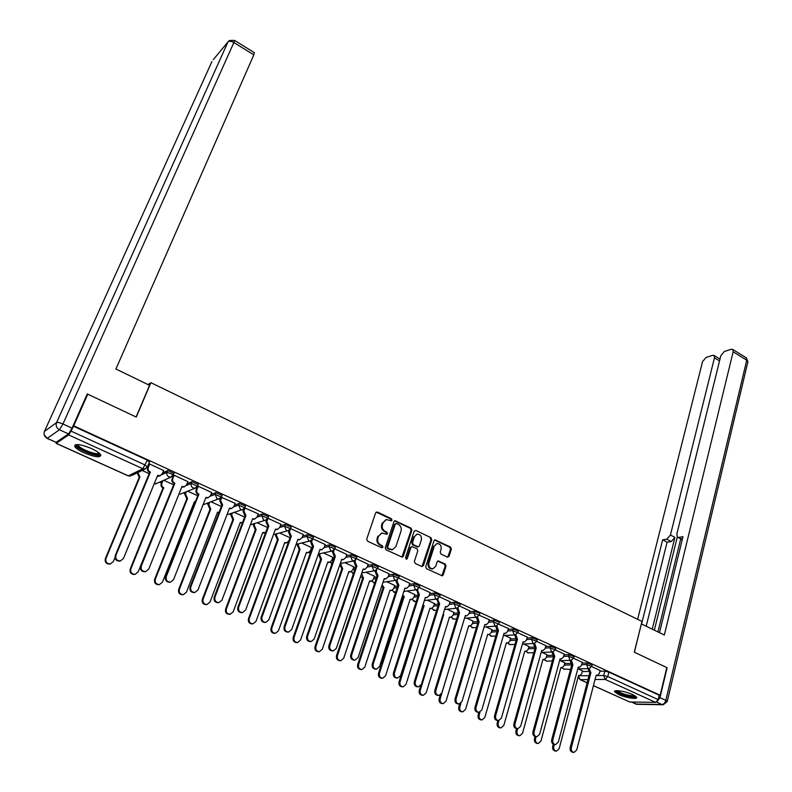 <?xml version="1.0" encoding="UTF-8"?>
<svg xmlns="http://www.w3.org/2000/svg" width="792" height="792" viewBox="0 0 792 792"><rect width="100%" height="100%" fill="white"/><g stroke="black" fill="none" stroke-linecap="round" stroke-linejoin="round"><path stroke-width="1.19" d="M392 520.186L391.416 518.74L377.457 512.048L375.636 512.86L366.716 539.095L367.557 541.183L381.695 547.787L382.962 547.193L382.378 545.737L380.556 544.886C378.081 543.401 377.19 541.174 377.893 538.213L378.635 536.026L381.992 533.006L386.763 534.293L387.496 533.63L386.922 532.184L385.11 531.323C382.645 529.838 381.764 527.62 382.457 524.68L383.189 522.512L386.466 519.542L391.288 520.839L392 520.186M390.941 520.829L390.664 518.928L376.22 512.107M381.863 547.846L381.635 545.886L379.813 545.035L380.556 544.886M386.417 534.283L386.169 532.353L384.358 531.491L385.11 531.323M91.456 448.529C80.507 444.144 74.933 443.441 74.725 446.411C75.844 448.331 78.992 450.49 84.17 452.895C95 457.232 100.544 457.925 100.792 454.964C99.723 453.083 96.604 450.945 91.456 448.529M632.739 694.594C625.621 691.238 613.157 689.327 614.642 691.782L618.641 694.495C625.68 697.802 638.095 699.742 636.679 697.277L632.739 694.594M447.391 557.113L449.094 556.281L451.351 549.084L450.539 547.064L434.986 539.847L433.976 540.778L425.7 566.656L426.522 568.706L442.203 575.824L443.263 574.863L446.015 566.082L445.213 564.053L438.144 560.934L437.105 561.884L435.729 566.24L432.907 568.795C429.779 568.517 428.442 566.597 428.918 563.043L434.353 546.015L437.065 543.52C440.213 543.767 441.56 545.678 441.114 549.242L440.223 552.064L441.025 554.093L447.391 557.113M86.873 394.842L87.773 394.178L136.254 417.067L150.916 382.665L641.985 621.423L634.273 652.202L666.805 667.567L660.162 695.257L73.706 425.819L71.032 431.115L145.273 465.062L147.371 467.052M87.773 394.178L73.706 425.819M411.87 530.194L411.058 528.145L394.99 520.71L393.98 521.631L385.258 547.757L386.09 549.836L402.287 557.172L403.356 556.212L411.87 530.194L411.107 530.363L410.286 528.323L394.555 520.879M415.879 530.462L430.947 537.679L431.759 539.718L423.463 565.607L421.71 566.458L415.206 563.419L414.384 561.37L417.8 550.796L416.988 548.747L411.949 546.589L410.899 547.539L407.306 558.568L406.563 559.231L405.494 557.716L414.127 531.274L415.879 530.462L430.947 537.679M582.278 671.547L588.308 671.438M599.92 671.22L604.811 671.131L603.672 675.536L607.761 676.546L658.172 699.603L655.618 702.385L629.749 701.999L593.436 685.694M159.588 482.14L161.459 482.981M183.328 492.911L185.051 493.693M206.692 503.504L208.276 504.227M229.68 513.939L231.125 514.592M252.311 524.205L253.608 524.799M274.596 534.313L275.755 534.838M296.535 544.262L297.545 544.728M318.325 554.153L319.008 554.469M660.162 695.257L659.221 695.257L658.172 699.603M73.25 426.136L147.322 460.152L149.391 462.172M56.192 442.253L56.222 443.322L68.686 434.947L71.032 431.115M163.657 470.557L149.668 463.993L148.985 464.439M187.882 481.655L174.121 475.2L173.408 475.626M211.712 492.565L198.178 486.229L197.347 486.555M235.155 503.296L221.255 497.277M258.212 513.859L244.738 507.86M280.903 524.254L267.934 518.255M303.227 534.481L290.624 528.591M311.573 547.638L301.693 543.035M325.205 544.549L312.929 538.817M332.848 557.321L323.433 552.935M346.837 554.469L334.877 548.876M353.806 566.844L344.837 562.676M368.141 564.221L356.489 558.786M374.438 576.229L365.924 572.26M389.11 573.834L377.764 568.537M394.762 585.476L386.684 581.714M409.751 583.288L398.703 578.13M414.79 594.584L407.137 591.01M430.086 592.604L419.324 587.585M434.521 603.563L427.274 600.178M450.123 601.781L439.639 596.891M453.964 612.404L447.124 609.206M469.844 610.83L459.637 606.058M473.121 621.116L466.676 618.106M489.288 619.73L473.923 612.899L469.082 613.364M492 629.709L485.942 626.868M508.434 628.511L493.396 621.829L488.545 622.225M510.612 638.174L504.93 635.511M527.304 637.154L517.889 632.759M528.957 646.519L523.651 644.025M545.906 645.678L536.748 641.401M547.044 654.746L542.094 652.42M564.231 654.073L555.331 649.915M564.874 662.854L560.281 660.686M582.298 662.35L573.636 658.31M564.686 663.577L570.428 663.409M582.1 663.082L586.981 662.953L586.565 664.518L591.713 666.508M546.836 655.489L552.311 655.281M564.023 654.836L568.894 654.647L568.468 656.231L573.656 658.241M528.739 647.292L533.947 647.034M545.688 646.47L550.549 646.232L550.113 647.816L555.341 649.866M510.375 638.976L515.354 638.679M527.076 637.976L531.927 637.689L531.481 639.283L536.758 641.362M491.753 630.541L496.515 630.204M508.187 629.363L513.038 629.016L512.582 630.62L517.899 632.739M472.854 621.997L477.447 621.601M489.02 620.631L493.862 620.215L493.396 621.829L495.01 625.888L496.168 626.086L498.831 623.72L499.297 622.116L493.862 620.215M453.677 613.315L458.172 612.879M469.567 611.761L474.408 611.285L473.923 612.899L475.547 616.988L476.754 617.196L479.407 614.83L479.893 613.216L474.408 611.285M434.224 604.524L438.57 604.029M449.816 602.762L454.648 602.217L454.153 603.841L459.617 606.078M414.473 595.594L418.295 595.099M429.769 593.634L434.6 593.02L434.085 594.644L439.6 596.921M394.416 586.535L397.693 586.06M409.405 584.367L414.236 583.674L413.711 585.308L419.275 587.624M374.072 577.348L376.764 576.913M388.733 574.962L393.555 574.18L393.02 575.833L398.633 578.19M353.4 568.022L355.489 567.646M367.736 565.419L372.557 564.548L372.002 566.201L377.675 568.597M332.422 558.558L333.858 558.271M346.401 555.736L351.232 554.756L350.658 556.42L356.39 558.865M311.108 548.965L311.87 548.787M324.73 545.896L329.561 544.817L328.977 546.49L334.768 548.975M302.712 535.917L307.553 534.709L306.95 536.392L312.8 538.936M280.338 525.789L285.189 524.452L284.566 526.136L290.486 528.729M257.598 515.503L262.459 514.018L261.825 515.711L267.805 518.364M234.472 505.068L239.362 503.415L238.709 505.118L244.758 507.821M210.959 494.475L215.879 492.644L215.216 494.357L221.334 497.109M187.041 483.744L192.01 481.685L191.327 483.407L197.515 486.219M174.002 473.428L167.746 470.547L167.033 472.279L173.458 474.735L171.062 477.081L168.884 476.863C167.062 475.804 166.449 474.279 167.033 472.279L161.786 474.665M162.716 472.854L167.746 470.547M150.916 382.665L148.025 384.585M600.108 670.517L591.693 666.587M149.193 473.656L142.124 470.438M582.466 670.854L578.2 668.844M592.119 664.943L586.981 662.953M574.081 656.667L568.894 654.647M555.776 648.282L550.549 646.232M537.204 639.778L531.927 637.689M518.354 631.135L513.038 629.016M460.103 604.454L454.648 602.217M440.105 595.297L434.6 593.02M419.79 585.991L414.236 583.674M399.168 576.546L393.555 574.18M378.22 566.953L372.557 564.548M356.954 557.212L351.232 554.756M335.343 547.312L329.561 544.817M313.394 537.263L307.553 534.709M291.09 527.046L285.189 524.452M268.429 516.671L262.459 514.018M245.391 506.128L239.362 503.415M221.978 495.406L215.879 492.644M198.188 484.506L192.01 481.685M659.221 695.257L608.89 672.141L604.811 671.131M173.646 484.783L163.776 480.298M197.693 495.723L187.694 491.179M221.344 506.484L211.226 501.88M244.619 517.067L234.382 512.414M267.508 527.492L257.172 522.789M276.923 533.699L276.358 535.224L278.289 539.59L249.292 618.582C248.728 621.809 249.965 623.561 252.995 623.839L255.984 621.383L284.754 542.52L286.615 542.827L288.852 540.896L290.001 537.718L279.606 532.996M385.971 519.661L383.189 522.512M384.358 531.491C381.902 530.006 381.011 527.789 381.704 524.858L382.437 522.69M381.556 533.105L378.635 536.026M379.813 545.035C377.338 543.55 376.447 541.332 377.15 538.382L377.883 536.194M401.94 557.172L411.107 530.363M396.525 523.522L395.277 524.096L387.644 547.015L388.219 548.47L392.476 549.707L395.871 546.658L401.049 531.016C401.722 528.106 400.841 525.908 398.416 524.423L396.525 523.522M395.891 523.462L395.277 524.096M392.05 549.797L387.466 548.618L386.892 547.163L394.525 524.264M422.027 566.557L430.977 539.867L430.165 537.837M411.85 546.609L410.137 547.688L406.543 558.707L407.306 558.568M406.187 559.202L406.543 558.707M421.334 539.897C421.799 536.283 420.413 534.362 417.196 534.125L414.463 536.62L412.503 542.629L413.325 544.678L418.354 546.836L419.394 545.896L421.334 539.897M416.889 534.194L414.463 536.62M417.671 546.965L412.553 544.837L411.731 542.787L413.691 536.778M436.828 543.569L434.353 546.015M432.264 568.904L432.125 568.923C428.987 568.636 427.66 566.726 428.125 563.181L433.561 546.163M441.817 575.804L445.223 566.211L444.411 564.181L437.728 561.082M447.688 557.212L450.549 549.232L449.747 547.213L434.56 540.005M137.838 472.517L139.927 476.992L105.989 558.39C105.326 561.954 106.781 563.795 110.375 563.914L113.375 561.488L114.989 557.588M110.484 563.894L109.741 564.102C106.148 563.983 104.692 562.152 105.366 558.588L139.263 477.309L137.174 472.834M139.263 477.309L139.927 476.992M149.708 464.013L148.322 467.349C147.718 469.349 148.342 470.884 150.183 471.943L149.48 472.279C147.649 471.21 147.025 469.686 147.629 467.686L149.035 464.3M160.321 475.626L157.46 475.893M120.513 560.924L119.75 561.132C116.087 561.013 114.593 559.122 115.276 555.489L149.718 472.378M150.421 472.052L115.939 555.281C115.256 558.924 116.751 560.815 120.414 560.934L123.463 558.459L157.677 475.358L160.113 475.685L162.34 473.764L163.716 470.428M162.984 480.645L161.895 483.298C161.32 485.239 161.924 486.724 163.696 487.753L130.878 568.844C130.215 572.339 131.63 574.17 135.125 574.319L138.135 571.893L171.082 491.089M135.095 574.329L134.452 574.497C130.967 574.339 129.561 572.517 130.215 569.022L163.004 488.04C161.231 487.021 160.627 485.546 161.212 483.605L161.895 483.298M162.291 480.952L161.212 483.605M163.231 488.149L163.924 487.852M186.476 491.654L185.526 494.02L187.536 498.534L155.341 579.12C154.707 582.556 156.083 584.367 159.469 584.555L162.479 582.12L194.426 501.653L195.218 501.95M195.079 502.306L194.228 502.148M159.242 584.605L158.766 584.714C155.38 584.526 154.014 582.714 154.648 579.279L186.813 498.812L184.813 494.307L185.526 494.02M185.754 491.941L184.813 494.307M186.813 498.812L187.536 498.534M149.579 385.338L115.909 369.003L253.816 54.876L233.878 42.53L62.964 423.977L72.062 428.155L87.278 393.941L136.095 416.998L149.579 385.338M56.084 442.322L68.548 433.917L59.449 429.769L47.253 438.342L56.084 442.322L47.124 438.412M254.311 52.658L253.816 54.876M72.062 428.155L68.548 433.917M657.132 701.593L659.954 697.653L667.131 667.715L634.382 652.252L641.352 623.947M641.471 623.938L664.339 635.026L733.154 351.777L732.768 349.44L731.234 349.252L724.333 351.5L720.799 355.766L676.843 534.016L677.398 537.095L682.318 539.342M659.498 632.679L682.961 536.738L678.645 537.392M719.532 360.914L714.463 357.816L714.097 355.489L712.652 355.311L705.989 357.479L702.544 361.667L637.629 619.304M720.116 358.538L719.433 358.756M666.814 539.203L670.438 535.016L674.913 537.382L671.289 541.55L666.814 539.203L662.647 539.837L641.569 623.987M714.463 357.816L670.438 535.016M657.934 631.917L680.734 538.857M674.913 537.382L652.252 629.165M677.299 537.006L654.35 630.184M719.809 358.984L714.097 355.489M671.289 541.55L667.102 542.173L646.183 626.224M667.102 542.173L662.647 539.837M682.239 539.679L677.893 537.352M99.733 453.598L99.267 454.43C95.812 456.984 73.587 447.114 77.171 444.579L77.23 444.54M78.101 444.569L78.23 445.233C79.467 448.727 96.228 455.271 98.802 453.281L99.089 453.024M75.24 444.847L75.369 445.183C76.923 449.51 97.663 457.608 100.871 455.162M635.511 696.109L633.293 696.772C627.888 696.871 615.364 692.356 616.364 690.673M617.344 690.664C620.75 693.337 625.937 695.059 632.917 695.831L634.669 695.574M615.117 690.911C619.433 694.218 625.858 696.336 634.372 697.267L636.501 696.98M174.161 475.22L172.814 478.546C172.23 480.526 172.844 482.051 174.656 483.1L173.923 483.407C172.112 482.358 171.508 480.843 172.092 478.863L173.458 475.497M184.467 486.753L181.814 486.981M145.619 571.626L144.966 571.794C141.412 571.636 139.966 569.765 140.63 566.191L174.161 483.516M174.883 483.209L141.322 566.003C140.659 569.587 142.105 571.458 145.669 571.616L148.728 569.131L182.021 486.456L184.358 486.783L186.605 484.843L187.932 481.526M198.218 486.238L196.901 489.555C196.327 491.525 196.941 493.03 198.723 494.069L197.96 494.357C196.178 493.327 195.575 491.822 196.139 489.852L197.475 486.506M208.217 497.693L205.762 497.891M170.24 582.169L169.765 582.278C166.31 582.09 164.914 580.229 165.558 576.715L198.188 494.455M198.95 494.168L166.28 576.546C165.637 580.071 167.043 581.922 170.498 582.11L173.557 579.625L205.97 497.366L208.197 497.703L210.464 495.752L211.761 492.446M209.613 502.465L208.781 504.573L210.771 509.048L179.408 589.228C178.784 592.614 180.121 594.406 183.417 594.614L186.427 592.178L217.553 512.117L219.008 512.493M218.889 512.681L217.364 512.602M183.011 594.693L182.695 594.752C179.398 594.544 178.061 592.753 178.685 589.377L210.019 509.306L208.029 504.831L208.781 504.573M208.86 502.732L208.029 504.831M210.019 509.306L210.771 509.048M232.393 513.058L231.67 514.948L233.63 519.394L203.079 599.168C202.475 602.504 203.782 604.286 206.989 604.514L209.989 602.068L240.303 522.413L242.481 522.69M242.095 522.789L240.125 522.888M206.425 604.613L206.227 604.643C203.029 604.405 201.722 602.623 202.326 599.297L232.858 519.631L230.888 515.196L231.67 514.948M231.61 513.315L230.888 515.196M232.858 519.631L233.63 519.394M254.826 523.472L254.192 525.165L256.133 529.571L226.373 608.949C225.789 612.236 227.056 613.998 230.175 614.255L233.175 611.81L262.706 532.541L265.667 532.452M264.28 532.957L262.528 533.016M230.175 614.255L229.393 614.364C226.274 614.107 225.007 612.345 225.591 609.068L255.331 529.798L253.381 525.403L254.192 525.165M254.024 523.71L253.381 525.403M255.331 529.798L256.133 529.571M221.869 497.079L220.592 500.376L222.621 504.959L221.602 505.128L219.8 500.653L220.899 497.851M231.551 508.474L229.324 508.613M194.476 592.515L194.149 592.574C190.803 592.357 189.436 590.525 190.06 587.07L221.829 505.227M222.621 504.959L190.822 586.912C190.189 590.377 191.555 592.218 194.911 592.436L197.98 589.931L229.522 508.108L231.66 508.434L233.927 506.474L235.194 503.187M245.144 507.751L243.896 511.028L245.906 515.572L244.867 515.721L243.085 511.286L243.966 508.979M254.489 519.067L252.509 519.166M218.345 602.672L218.137 602.712C214.88 602.464 213.553 600.643 214.157 597.247L245.084 515.82M245.906 515.572L214.949 597.109C214.345 600.514 215.671 602.336 218.939 602.583L221.988 600.079L252.697 518.661L254.747 518.988L257.024 517.028L258.251 513.761M268.043 518.245L266.825 521.502L268.815 526.007L267.755 526.145L265.983 521.75L266.726 519.77M277.081 529.482L275.319 529.551M268.815 526.007L238.679 607.127C238.085 610.483 239.382 612.295 242.56 612.562L241.738 612.671C238.56 612.404 237.273 610.602 237.867 607.256L267.973 526.244M242.56 612.562L245.609 610.058L275.497 529.056L277.467 529.383L279.744 527.413L280.942 524.156M286.14 542.946L284.585 542.985M252.995 623.839L252.183 623.928C249.153 623.66 247.916 621.908 248.49 618.681L277.457 539.798L275.527 535.442L276.358 535.224M276.091 533.917L275.527 535.442M277.457 539.798L278.289 539.59M290.525 528.709L289.387 531.818L291.357 536.283L290.278 536.402L288.526 532.046L289.149 530.333M299.327 539.728L297.762 539.768M291.357 536.283L262.023 616.988C261.449 620.294 262.706 622.096 265.805 622.373L264.954 622.472C261.865 622.185 260.608 620.393 261.182 617.097L290.496 536.501M265.805 622.373L268.834 619.869L297.94 539.283L299.831 539.599L302.099 537.629L303.267 534.392M298.683 543.758L298.188 545.124L300.099 549.46L271.854 628.056C271.3 631.234 272.507 632.976 275.467 633.263L278.438 630.818L306.464 552.341L308.246 552.648L310.484 550.707L311.612 547.549M307.682 552.776L306.296 552.796M275.467 633.263L274.626 633.343C271.666 633.056 270.468 631.323 271.022 628.135L299.237 549.648L297.337 545.332L298.188 545.124M297.822 543.956L297.337 545.332M299.237 549.648L300.099 549.46M312.424 539.639L311.593 541.966L313.543 546.391L312.444 546.5L310.702 542.173L311.236 540.679M321.235 549.797L319.849 549.816M313.543 546.391L284.991 626.69C284.427 629.947 285.655 631.729 288.674 632.026L287.793 632.115C284.783 631.808 283.556 630.036 284.12 626.779L312.652 546.599M288.674 632.026L291.694 629.521L320.017 549.341L321.839 549.668L324.106 547.688L325.245 544.46M320.107 553.638L319.671 554.875L321.572 559.172L294.05 637.372C293.515 640.52 294.693 642.243 297.574 642.55L300.534 640.094L327.838 562.013L329.551 562.32L331.789 560.37L332.878 557.231M328.898 562.449L327.68 562.449M297.445 642.559L296.713 642.609C293.832 642.302 292.654 640.589 293.198 637.451L320.691 559.35L318.8 555.063L319.671 554.875M319.235 553.826L318.8 555.063M320.691 559.35L321.572 559.172M334.125 550.024L333.452 551.955L335.382 556.34L334.254 556.439L332.541 552.143L332.996 550.826M342.807 559.706L341.6 559.716M311.038 641.54L310.276 641.599C307.345 641.282 306.148 639.52 306.682 636.313L334.462 556.529M335.382 556.34L307.583 636.233C307.039 639.451 308.237 641.213 311.177 641.53L314.177 639.025L341.758 559.251L343.5 559.568L345.767 557.578L346.876 554.38M341.223 563.369L340.837 564.478L342.708 568.735L315.909 646.559C315.384 649.658 316.533 651.361 319.344 651.687L322.285 649.232L348.886 571.527L350.539 571.834L352.767 569.884L353.836 566.765M349.797 571.963L348.737 571.963M319.166 651.697L318.463 651.737C315.652 651.41 314.503 649.707 315.028 646.609L341.807 568.904L339.936 564.647L340.837 564.478M340.322 563.538L339.936 564.647M341.807 568.904L342.708 568.735M355.529 560.142L354.964 561.785L356.875 566.141L355.737 566.221L354.034 561.964L354.43 560.795M364.053 569.448L363.003 569.458M333.135 650.885L332.392 650.925C329.541 650.598 328.373 648.856 328.898 645.688L355.945 566.31M356.875 566.141L329.818 645.628C329.294 648.797 330.462 650.549 333.323 650.875L336.303 648.371L363.152 569.002L364.835 569.309L367.092 567.329L368.171 564.132M362.013 572.933L361.677 573.933L363.538 578.16L337.422 655.588C336.917 658.647 338.036 660.34 340.788 660.677L343.698 658.231L369.617 580.912L371.21 581.209L373.428 579.259L374.467 576.15M370.389 581.338L369.478 581.338M340.56 660.686L339.877 660.716C337.125 660.379 336.006 658.687 336.511 655.637L362.617 578.308L360.726 576.19M362.617 578.308L363.538 578.16M382.1 585.021L384.051 587.436L358.608 664.488C358.113 667.508 359.212 669.191 361.894 669.537L364.795 667.082L390.04 590.149L391.575 590.446L393.782 588.496L394.792 585.397M391.575 590.446L389.902 590.565M361.627 669.537L360.964 669.557C358.281 669.21 357.182 667.537 357.677 664.518L383.1 587.575L381.645 586.377M383.1 587.575L384.051 587.436M402.673 595.148L404.247 596.574L379.467 673.249C378.992 676.229 380.061 677.893 382.685 678.249L385.555 675.804L410.147 599.247L411.632 599.544L413.83 597.594L414.82 594.505M411.632 599.544L410.018 599.653M382.387 678.259L381.724 678.269C379.111 677.912 378.041 676.249 378.517 673.269L403.286 596.703L402.356 596.119M403.286 596.703L404.247 596.574M423.037 604.811L424.156 605.583L400.01 681.872C399.554 684.823 400.603 686.476 403.158 686.842L406.009 684.397L429.967 608.216L431.402 608.503L433.58 606.553L434.541 603.484M431.402 608.503L429.848 608.602M402.841 686.842L402.178 686.842C399.623 686.476 398.574 684.823 399.039 681.882L422.809 605.524M423.175 605.692L424.156 605.583M443.164 614.137L443.767 614.453L420.245 690.376C419.8 693.287 420.829 694.921 423.324 695.297L426.155 692.861L449.5 617.047L450.876 617.334L453.044 615.384L453.984 612.325M450.876 617.334L449.381 617.423M422.997 695.297L422.334 695.287C419.829 694.911 418.81 693.277 419.255 690.376L420.73 685.595M443.035 614.533L443.767 614.453M463.023 623.165L440.174 698.752C439.748 701.623 440.748 703.246 443.193 703.633L445.995 701.197L468.735 625.749L470.072 626.036L472.23 624.086L473.141 621.047M470.072 626.036L468.626 626.116M442.847 703.623L442.183 703.603C439.738 703.227 438.738 701.603 439.164 698.732L440.283 695.059M376.626 570.052L376.15 571.468L378.041 575.784L376.883 575.853L375.19 571.626L375.537 570.596M384.981 579.041L384.08 579.041M354.895 660.082L354.173 660.112C351.381 659.776 350.242 658.043 350.747 654.925L377.081 575.942M378.041 575.784L351.697 654.875C351.193 658.003 352.331 659.736 355.123 660.073L358.083 657.568L384.219 578.606L385.843 578.912L388.09 576.923L389.139 573.745M397.406 579.774L397.01 581.001L398.881 585.278L397.703 585.337L396.02 581.15L396.327 580.229M398.881 585.278L373.23 663.973C372.745 667.052 373.854 668.775 376.586 669.131L379.517 666.626L404.969 588.05L406.524 588.357L404.831 588.486M376.319 669.131L375.606 669.151C372.883 668.804 371.775 667.082 372.26 664.003L397.901 585.427M406.524 588.357L408.761 586.367L409.781 583.209M417.889 589.317L417.542 590.387L419.404 594.634L418.206 594.673L416.8 589.703M419.404 594.634L394.436 672.933C393.961 675.972 395.05 677.675 397.713 678.041L400.623 675.546L425.393 597.366L426.898 597.663L425.264 597.782M397.416 678.041L396.713 678.051C394.06 677.695 392.961 675.992 393.446 672.952L418.404 594.762M426.898 597.663L429.125 595.673L430.115 592.525M438.065 598.702L437.768 599.623L439.61 603.841L438.392 603.87L436.976 599.019M439.61 603.841L415.305 681.744C414.85 684.753 415.909 686.446 418.513 686.812L421.403 684.318L445.52 606.533L446.965 606.83L445.391 606.939M418.196 686.812L417.493 686.812C414.899 686.446 413.83 684.753 414.295 681.754L438.59 603.959M446.965 606.83L449.173 604.841L450.143 601.712M457.944 607.929L459.518 612.919L458.291 612.929L456.855 608.197M459.518 612.919L435.857 690.426C435.412 693.396 436.461 695.069 438.996 695.455L441.857 692.96L465.33 615.562L466.736 615.859L465.221 615.948M438.659 695.445L437.956 695.445C435.422 695.059 434.372 693.396 434.818 690.426L458.479 613.018M466.736 615.859L468.933 613.869L469.874 610.751M477.526 617.008L479.13 621.849L477.883 621.859L476.438 617.225M479.13 621.849L456.093 698.98C455.667 701.91 456.687 703.573 459.172 703.959L462.003 701.474L484.862 624.462L486.209 624.749L484.744 624.838M458.815 703.949L458.113 703.939C455.638 703.553 454.608 701.89 455.044 698.96L478.071 621.938M486.209 624.749L488.387 622.76L489.308 619.661M460.944 703.207L459.815 706.999C459.4 709.84 460.38 711.454 462.775 711.84L465.548 709.404L487.704 634.333L488.991 634.61L491.129 632.659L492.02 629.64M488.991 634.61L487.595 634.679M462.419 711.83L461.746 711.8C459.35 711.424 458.37 709.81 458.786 706.969L459.707 703.88M496.832 625.947L498.455 630.66L497.188 630.65L495.733 626.116M498.455 630.66L476.032 707.395C475.606 710.295 476.616 711.949 479.041 712.335L481.843 709.86L504.098 633.224L505.395 633.511L503.989 633.59M478.675 712.325L477.962 712.305C475.537 711.919 474.537 710.266 474.952 707.375L497.366 630.729M505.395 633.511L507.563 631.521L508.454 628.432M480.041 712.097L479.16 715.126C478.764 717.928 479.724 719.532 482.071 719.928L484.813 717.493L506.395 642.787L507.642 643.064L509.761 641.114L510.632 638.104M507.523 643.064L506.296 643.124M481.704 719.908L481.011 719.878C478.675 719.492 477.715 717.889 478.12 715.087L478.913 712.345M515.859 634.738L517.483 639.332L516.206 639.312L514.741 634.877M524.195 642.144L522.948 642.213M498.237 720.581L497.515 720.552C495.148 720.146 494.168 718.522 494.564 715.651L516.384 639.392M517.483 639.332L495.663 715.691C495.257 718.562 496.238 720.195 498.613 720.591L501.395 718.116L523.047 641.866L524.314 642.144L526.452 640.154L527.323 637.085M498.96 720.552L498.227 723.126C497.841 725.908 498.792 727.501 501.079 727.888L503.801 725.472L524.819 651.123L526.027 651.39L528.135 649.44L528.977 646.45M525.888 651.4L524.73 651.44M500.702 727.878L500.009 727.838C497.722 727.442 496.772 725.858 497.168 723.086L497.881 720.562M534.6 643.401L536.243 647.876L534.956 647.856L533.481 643.51M542.817 650.658L541.639 650.707M517.523 728.699L516.78 728.67C514.463 728.264 513.503 726.65 513.889 723.809L535.135 647.935M536.243 647.876L514.998 723.858C514.612 726.7 515.572 728.323 517.899 728.719L520.651 726.244L541.728 650.38L542.946 650.648L545.074 648.658L545.926 645.609M517.661 728.719L517.018 731.026C516.641 733.768 517.572 735.342 519.819 735.748L522.512 733.323L542.985 659.34L544.144 659.607L546.242 657.657L547.064 654.677M544.005 659.607L542.896 659.647M519.443 735.728L518.73 735.679C516.493 735.283 515.562 733.709 515.938 730.966L516.582 728.66M553.083 651.925L554.737 656.301L553.43 656.261L551.945 652.004M561.162 659.033L560.053 659.073M536.511 736.708L535.768 736.669C533.491 736.263 532.551 734.659 532.927 731.848L553.598 656.35M554.737 656.301L534.056 731.907C533.679 734.719 534.63 736.322 536.897 736.728L539.619 734.263L560.132 658.766L561.31 659.033L563.429 657.043L564.25 654.004M536.115 736.689L535.541 738.797C535.174 741.52 536.085 743.084 538.283 743.49L540.946 741.074L560.894 667.448L562.023 667.706L564.092 665.755L564.894 662.795M561.865 667.706L560.815 667.735M537.907 743.46L537.184 743.411C534.986 743.015 534.075 741.451 534.442 738.728L535.036 736.57M571.299 660.32L572.953 664.607L571.636 664.557L570.151 660.379M579.259 667.3L578.2 667.329M555.232 744.599L554.469 744.549C552.252 744.134 551.321 742.549 551.678 739.768L571.804 664.637M572.953 664.607L552.826 739.837C552.46 742.619 553.39 744.213 555.618 744.619L558.311 742.154L578.279 667.032L579.417 667.3L581.516 665.31L582.318 662.29M554.311 744.549L553.796 746.47C553.44 749.163 554.341 750.707 556.489 751.113L559.132 748.707L578.546 675.437L579.645 675.685L581.694 673.744L582.476 670.794M579.477 675.685L578.477 675.705M556.113 751.083L555.37 751.034C553.222 750.628 552.321 749.083 552.677 746.391L553.252 744.232M570.517 669.468L563.429 668.963L562.162 667.686M589.258 668.596L590.911 672.794L589.585 672.735L588.1 668.636M596.099 675.457L597.099 675.447M573.685 752.37L572.903 752.311C570.725 751.905 569.814 750.321 570.171 747.579L589.753 672.814M590.911 672.794L571.329 747.658C570.973 750.41 571.893 751.984 574.071 752.4L576.734 749.935L596.158 675.18L597.267 675.447L599.346 673.457L600.128 670.448M390.664 518.928L391.416 518.74M381.635 545.886L382.378 545.737M386.169 532.353L386.922 532.184M578.754 675.695L588.991 675.734M596.049 675.635L603.672 675.536L605.207 679.417L595.039 679.516M587.981 679.586L580.209 679.655L587.139 682.783M593.446 685.624L629.749 701.999M655.618 702.385L605.207 679.417L607.761 676.546L608.89 672.141M56.222 443.322L128.324 475.843L142.887 468.755L68.686 434.947M564.27 665.102L571.735 664.904M581.694 664.646L586.565 664.518L588.119 668.428L589.08 668.616L591.763 666.29L592.178 664.726M546.411 657.023L553.489 656.766M563.597 656.4L568.468 656.231L570.032 660.162L571.032 660.35L573.715 658.023L574.141 656.449M528.304 648.836L534.966 648.519M545.242 648.044L550.113 647.816L551.687 651.786L552.717 651.974L555.4 649.638L555.836 648.054M509.929 640.53L516.166 640.164M526.621 639.56L531.481 639.283L533.075 643.272L534.145 643.47L536.818 641.124L537.263 639.53M491.297 632.105L497.089 631.699M507.731 630.957L512.582 630.62L514.176 634.639L515.295 634.837L517.968 632.491L518.423 630.887M472.388 623.561L477.715 623.116M453.192 614.889L458.043 614.424M433.719 606.098L438.075 605.623M449.321 604.375L454.153 603.841L455.796 607.969L457.043 608.177L459.697 605.801L460.192 604.177M413.959 597.178L417.78 596.703M429.254 595.257L434.085 594.644L435.739 598.802L437.036 599.009L439.679 596.633L440.194 595M393.901 588.129L397.168 587.664M408.88 586.001L413.711 585.308L415.384 589.495L416.731 589.713L419.364 587.327L419.889 585.694M373.537 578.952L376.22 578.516M388.189 576.606L393.02 575.833L394.703 580.051L396.109 580.269L398.732 577.883L399.267 576.229M352.856 569.636L354.935 569.26M367.181 567.062L372.002 566.201L373.705 570.458L375.17 570.676L377.774 568.29L378.328 566.626M331.858 560.182L333.293 559.894M345.837 557.39L350.658 556.42L352.381 560.706L353.905 560.934L356.499 558.538L357.063 556.875M310.533 550.588L311.296 550.42M324.146 547.559L328.977 546.49L330.709 550.806L332.303 551.034L334.877 548.638L335.462 546.975M302.118 537.59L306.95 536.392L308.702 540.748L310.365 540.976L312.919 538.59L313.513 536.907M279.725 527.462L284.566 526.136L286.338 530.531L288.07 530.759L290.605 528.373L291.218 526.68M256.954 517.186L261.825 515.711L263.607 520.146L265.419 520.374L267.934 517.988L268.567 516.295M233.798 506.761L238.709 505.118L240.511 509.593L242.401 509.82L244.896 507.444L245.54 505.742M210.246 496.198L215.216 494.357L217.028 498.861L219.008 499.089L221.473 496.723L222.136 495.01M181.655 487.377L182.289 487.11M186.259 485.486L191.327 483.407C190.753 485.397 191.367 486.912 193.159 487.951L195.238 488.179L197.663 485.823L198.346 484.1M157.083 476.804L158.628 476.101M156.766 483.387L154.192 483.823M197.238 486.743L195.238 488.179L180.15 494.168M220.73 498.049L203.029 504.821M243.837 509.098L226.928 514.83M266.577 519.879L250.401 524.769M288.981 530.422L273.448 534.62M311.068 540.758L296.099 544.371M287.971 542.183L288.09 543.094M332.838 550.895L318.374 554.014M309.484 552.103L310.068 553.856M354.291 560.845L340.273 563.548M330.69 561.865L331.828 564.092M375.438 570.626L361.815 572.972M351.569 571.458L353.341 573.952M371.884 581.021L374.576 583.466L372.141 580.892M395.564 592.584L394.119 592.396L392.406 590.179M416.245 601.494L414.038 601.405L412.385 599.326M436.61 610.305L433.679 610.286L432.066 608.325M456.647 619.007L453.024 619.037L451.46 617.196M476.378 627.611L472.091 627.66L470.577 625.928M495.802 636.105L490.882 636.154L489.416 634.521M514.929 644.49L509.404 644.53L507.989 642.995M533.778 652.766L527.67 652.796L526.304 651.351M552.341 660.944L546.658 661.122L544.361 659.578M147.322 460.152L142.887 468.755L145.164 468.973L147.401 467.042M578.427 675.903L580.209 679.655L578.091 677.15M128.205 475.873L130.531 476.042L128.047 475.804L56.133 443.372M149.569 461.736L147.53 466.637L145.164 468.973L131.71 475.477M381.704 524.858L382.457 524.68M377.15 538.382L377.893 538.213M376.715 512.236L377.457 512.048M402.593 556.35L403.356 556.212M395.01 520.997L395.762 520.819M410.286 528.323L411.058 528.145M386.892 547.163L387.644 547.015M387.466 548.618L388.219 548.47M389.377 549.509L390.129 549.361M430.977 539.867L431.759 539.718M422.68 565.736L423.463 565.607M410.137 547.688L410.899 547.539M411.731 542.787L412.503 542.629M412.553 544.837L413.325 544.678M416.869 546.876L417.641 546.727M428.125 563.181L428.918 563.043M438.035 561.182L438.827 561.043M444.411 564.181L445.213 564.053M445.223 566.211L446.015 566.082M442.471 574.982L443.263 574.863M434.917 540.114L435.699 539.956M449.747 547.213L450.539 547.064M450.549 549.232L451.351 549.084M448.292 556.42L449.094 556.281M139.036 477.21L139.699 476.893M105.366 558.588L105.989 558.39M150.183 471.943L149.48 472.279M148.322 467.349L147.629 467.686M115.939 555.281L115.276 555.489M163.004 488.04L163.696 487.753M130.215 569.022L130.878 568.844M186.585 498.712L187.308 498.435M154.648 579.279L155.341 579.12M211.929 61.578L44.451 431.432L56.549 422.621L227.938 41.996L213.295 59.638M254.42 52.727L234.531 40.392L229.294 40.501L227.938 41.996C229.234 40.897 231.215 41.075 233.878 42.53L234.442 40.333M44.243 434.966L47.253 438.342C44.401 436.709 43.461 434.402 44.451 431.432L44.303 431.798M62.964 423.977C59.796 422.631 57.658 422.176 56.549 422.621C55.539 425.69 56.509 428.066 59.449 429.769L62.964 423.977M631.491 702.029L636.016 704.068L661.983 704.514L656.598 702.058M659.954 697.653L665.824 700.346L746.747 360.202L733.154 351.777M746.005 357.647L747.935 361.617L746.341 357.855L732.768 349.44M747.806 362.152L667.27 701.356L665.824 700.346C665.042 702.9 663.765 704.286 661.983 704.514L663.231 704.761L667.211 701.623M662.924 704.761L637.243 704.316L631.254 702.029M174.656 483.1L173.923 483.407M172.814 478.546L172.092 478.863M141.322 566.003L140.63 566.191M198.723 494.069L197.96 494.357M196.901 489.555L196.139 489.852M166.28 576.546L165.558 576.715M209.801 509.207L210.553 508.949M178.685 589.377L179.408 589.228M232.64 519.532L233.412 519.295M202.326 599.297L203.079 599.168M255.113 529.699L255.925 529.472M225.591 609.068L226.373 608.949M222.394 504.851L221.602 505.128M220.592 500.376L219.8 500.653M190.822 586.912L190.06 587.07M245.678 515.463L244.867 515.721M243.896 511.028L243.085 511.286M214.949 597.109L214.157 597.247M268.597 525.908L267.755 526.145M266.825 521.502L265.983 521.75M238.679 607.127L237.867 607.256M277.25 539.708L278.081 539.5M248.49 618.681L249.292 618.582M291.139 536.184L290.278 536.402M289.387 531.818L288.526 532.046M262.023 616.988L261.182 617.097M299.029 549.559L299.891 549.361M271.022 628.135L271.854 628.056M313.335 546.292L312.444 546.5M311.593 541.966L310.702 542.173M284.991 626.69L284.12 626.779M320.483 559.261L321.364 559.083M293.198 637.451L294.05 637.372M335.174 556.251L334.254 556.439M333.452 551.955L332.541 552.143M307.583 636.233L306.682 636.313M341.609 568.814L342.51 568.646M315.028 646.609L315.909 646.559M356.677 566.052L355.737 566.221M354.964 561.785L354.034 561.964M329.818 645.628L328.898 645.688M362.419 578.219L363.34 578.071M336.511 655.637L337.422 655.588M382.912 587.486L383.853 587.347M357.677 664.518L358.608 664.488M403.098 596.614L404.059 596.495M378.517 673.269L379.467 673.249M422.987 605.613L423.967 605.494M399.039 681.882L400.01 681.872M443.065 614.424L443.579 614.374M419.255 690.376L420.245 690.376M439.164 698.732L440.174 698.752M377.843 575.695L376.883 575.853M376.15 571.468L375.19 571.626M351.697 654.875L350.747 654.925M398.683 585.189L397.703 585.337M397.01 581.001L396.02 581.15M373.23 663.973L372.26 664.003M419.206 594.544L418.206 594.673M417.542 590.387L416.543 590.515M394.436 672.933L393.446 672.952M439.421 603.751L438.392 603.87M437.768 599.623L436.748 599.752M415.305 681.744L414.295 681.754M459.33 612.83L458.291 612.929M457.697 608.731L456.657 608.84M435.857 690.426L434.818 690.426M478.942 621.769L477.883 621.859M477.319 617.701L476.259 617.8M456.093 698.98L455.044 698.96M458.786 706.969L459.815 706.999M498.267 630.571L497.188 630.65M496.663 626.541L495.584 626.62M476.032 707.395L474.952 707.375M478.12 715.087L479.16 715.126M517.305 639.253L516.206 639.312M515.711 635.243L514.612 635.313M495.663 715.691L494.564 715.651M497.168 723.086L498.227 723.126M536.065 647.797L534.956 647.856M534.481 643.827L533.372 643.886M514.998 723.858L513.889 723.809M515.938 730.966L517.018 731.026M554.558 656.221L553.43 656.261M552.984 652.281L551.856 652.321M534.056 731.907L532.927 731.848M534.442 738.728L535.541 738.797M572.784 664.528L571.636 664.557M571.23 660.617L570.082 660.647M552.826 739.837L551.678 739.768M552.677 746.391L553.796 746.47M590.743 672.715L589.585 672.735M589.198 668.824L588.04 668.854M571.329 747.658L570.171 747.579M75.319 445.074L74.725 446.411M174.161 473.012L171.062 477.081L155.747 483.833L154.163 483.882M287.793 542.322L287.981 543.401M309.286 552.252L309.999 554.063M330.462 562.003L331.789 564.231M351.331 571.586L353.311 574.022M396.109 580.269L383.011 582.269M416.731 589.713L403.861 591.456M392.129 590.307L395.436 592.604M437.036 599.009L424.393 600.524M412.087 599.445L415.315 601.613M457.043 608.177L444.609 609.474M431.749 608.434L434.897 610.483M476.754 617.196L464.508 618.304M451.133 617.295L454.202 619.235M496.168 626.086L484.1 627.017M470.23 626.007L473.22 627.848M515.295 634.837L503.405 635.61M489.06 634.6L491.971 636.352M534.026 643.48L522.413 644.094M507.623 643.064L510.454 644.718M552.588 651.974L541.144 652.459M525.918 651.4L528.68 652.974M570.884 660.36L559.607 660.716M543.956 659.607L546.45 661.122M588.921 668.616L577.794 668.854M561.746 667.706L564.161 669.151M580.001 679.635L587.129 682.843M391.723 549.856L392.476 549.707M417.582 546.985L418.354 546.836M432.125 568.923L432.907 568.795M109.741 564.102L110.375 563.914M160.113 475.685L159.4 476.012M120.414 560.934L119.75 561.132M134.452 574.497L135.125 574.319M158.766 584.714L159.469 584.555M635.639 704.019L636.877 704.306M78.497 444.609L78.23 445.233M184.358 486.783L183.615 487.09M145.669 571.616L144.966 571.794M208.197 497.703L207.435 497.98M170.498 582.11L169.765 582.278M182.695 594.752L183.417 594.614M241.53 522.958L242.322 522.72M206.227 604.643L206.989 604.514M263.825 533.075L264.637 532.858M231.66 508.434L230.868 508.702M194.911 592.436L194.149 592.574M254.747 518.988L253.925 519.235M218.939 602.583L218.137 602.712M277.467 529.383L276.616 529.61M285.773 543.035L286.615 542.827M299.831 539.599L298.95 539.817M307.385 552.836L308.246 552.648M321.839 549.668L320.938 549.866M328.67 562.488L329.551 562.32M343.5 559.568L342.58 559.746M349.628 571.992L350.539 571.834M364.835 569.309L363.884 569.478M370.28 581.358L371.21 581.209M385.843 578.912L384.872 579.061"/></g></svg>
